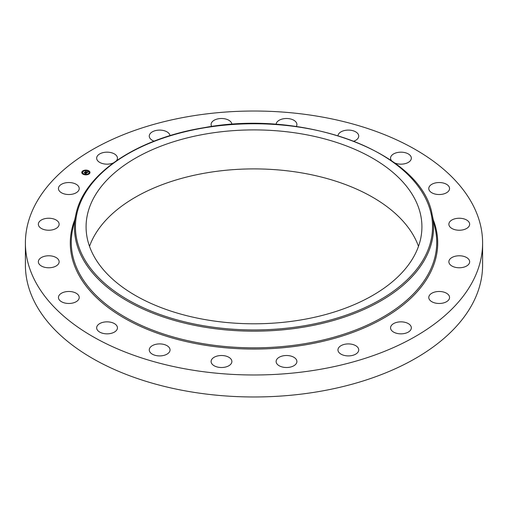 <?xml version="1.0" encoding="UTF-8"?>
<svg xmlns="http://www.w3.org/2000/svg" width="508" height="508" viewBox="0 0 508 508"><rect width="100%" height="100%" fill="white"/><g stroke="black" fill="none" stroke-linecap="round" stroke-linejoin="round"><path stroke-width="0.76" d="M117.018 326.155A10.389 6.001 180 0 1 117.443 327.844A10.389 6.001 180 0 1 108.528 333.781A10.389 6.001 180 0 1 97.079 329.533A10.389 6.001 180 0 1 96.66 327.844A10.389 6.001 180 0 1 105.575 321.907A10.389 6.001 180 0 1 117.018 326.155M482.6 243.002L482.6 264.998A228.6 131.978 180 0 1 318.357 391.636A228.6 131.978 180 0 1 25.4 264.998L25.4 243.002A228.6 131.978 180 0 1 189.643 116.364A228.6 131.978 180 0 1 482.6 243.002A228.6 131.978 180 0 1 318.357 369.646A228.6 131.978 180 0 1 25.4 243.002M89.516 246.348A167.919 96.945 180 0 1 206.724 172.822A167.919 96.945 180 0 1 418.484 246.348M301.276 319.875A167.919 96.945 180 0 1 86.081 226.854A167.919 96.945 180 0 1 206.724 133.826A167.919 96.945 180 0 1 421.919 226.854A167.919 96.945 180 0 1 301.276 319.875M428.784 188.36A10.389 6.001 180 0 1 439.318 182.537A10.389 6.001 180 0 1 449.561 188.531A10.389 6.001 180 0 1 449.555 188.703A10.389 6.001 180 0 1 439.02 194.532A10.389 6.001 180 0 1 428.777 188.531A10.389 6.001 180 0 1 428.784 188.36M58.528 263.792A10.389 6.001 180 0 1 46.965 267.684A10.389 6.001 180 0 1 38.348 261.772A10.389 6.001 180 0 1 38.957 259.759A10.389 6.001 180 0 1 50.514 255.861A10.389 6.001 180 0 1 59.131 261.772A10.389 6.001 180 0 1 58.528 263.792M449.472 222.218A10.389 6.001 180 0 1 461.035 218.326A10.389 6.001 180 0 1 469.652 224.238A10.389 6.001 180 0 1 469.043 226.251A10.389 6.001 180 0 1 457.486 230.149A10.389 6.001 180 0 1 448.869 224.238A10.389 6.001 180 0 1 449.472 222.218M56.966 227.901A10.389 6.001 180 0 1 45.39 229.914A10.389 6.001 180 0 1 38.348 224.238A10.389 6.001 180 0 1 40.513 220.574A10.389 6.001 180 0 1 52.095 218.554A10.389 6.001 180 0 1 59.131 224.238A10.389 6.001 180 0 1 56.966 227.901M451.034 258.108A10.389 6.001 180 0 1 462.61 256.096A10.389 6.001 180 0 1 469.652 261.772A10.389 6.001 180 0 1 467.487 265.436A10.389 6.001 180 0 1 455.905 267.449A10.389 6.001 180 0 1 448.869 261.772A10.389 6.001 180 0 1 451.034 258.108M74.695 193.484A10.389 6.001 180 0 1 63.983 193.84A10.389 6.001 180 0 1 58.439 188.531A10.389 6.001 180 0 1 62.967 183.579A10.389 6.001 180 0 1 73.685 183.229A10.389 6.001 180 0 1 79.223 188.531A10.389 6.001 180 0 1 74.695 193.484M433.305 292.525A10.389 6.001 180 0 1 444.017 292.17A10.389 6.001 180 0 1 449.561 297.478A10.389 6.001 180 0 1 445.033 302.431A10.389 6.001 180 0 1 434.315 302.781A10.389 6.001 180 0 1 428.777 297.478A10.389 6.001 180 0 1 433.305 292.525M113.303 162.954A10.389 6.001 180 0 1 109.976 163.919A10.389 6.001 180 0 1 96.66 158.166A10.389 6.001 180 0 1 104.127 152.406A10.389 6.001 180 0 1 117.443 158.166A10.389 6.001 180 0 1 116.453 160.719M398.024 322.091A10.389 6.001 180 0 1 411.34 327.844A10.389 6.001 180 0 1 403.873 333.604A10.389 6.001 180 0 1 390.557 327.844A10.389 6.001 180 0 1 398.024 322.091M154.076 141.161A10.389 6.001 180 0 1 149.263 136.1A10.389 6.001 180 0 1 159.95 130.105A10.389 6.001 180 0 1 170.015 135.649M348.647 343.916A10.389 6.001 180 0 1 358.737 349.91A10.389 6.001 180 0 1 348.05 355.905A10.389 6.001 180 0 1 337.96 349.91A10.389 6.001 180 0 1 348.647 343.916M211.696 126.505A10.389 6.001 180 0 1 211.099 124.498A10.389 6.001 180 0 1 224.987 118.847A10.389 6.001 180 0 1 231.877 124.371M290.005 355.86A10.389 6.001 180 0 1 296.901 361.512A10.389 6.001 180 0 1 283.013 367.157A10.389 6.001 180 0 1 276.117 361.512A10.389 6.001 180 0 1 290.005 355.86M276.123 124.371A10.389 6.001 180 0 1 282.023 119.088A10.389 6.001 180 0 1 292.856 119.748A10.389 6.001 180 0 1 296.901 124.498A10.389 6.001 180 0 1 296.304 126.505M227.838 356.762A10.389 6.001 180 0 1 231.883 361.512A10.389 6.001 180 0 1 226.073 366.897A10.389 6.001 180 0 1 215.144 366.262A10.389 6.001 180 0 1 211.099 361.512A10.389 6.001 180 0 1 216.903 356.127A10.389 6.001 180 0 1 227.838 356.762M337.985 135.649A10.389 6.001 180 0 1 345.656 130.302A10.389 6.001 180 0 1 356.927 132.715A10.389 6.001 180 0 1 358.737 136.1A10.389 6.001 180 0 1 353.924 141.161M168.231 346.526A10.389 6.001 180 0 1 170.04 349.91A10.389 6.001 180 0 1 162.719 355.644A10.389 6.001 180 0 1 151.073 353.295A10.389 6.001 180 0 1 149.263 349.91A10.389 6.001 180 0 1 156.585 344.176A10.389 6.001 180 0 1 168.231 346.526M391.547 160.719A10.389 6.001 180 0 1 390.982 159.855A10.389 6.001 180 0 1 390.557 158.166A10.389 6.001 180 0 1 399.472 152.229A10.389 6.001 180 0 1 410.921 156.477A10.389 6.001 180 0 1 411.34 158.166A10.389 6.001 180 0 1 405.587 163.532A10.389 6.001 180 0 1 394.697 162.954M79.216 297.65A10.389 6.001 180 0 1 68.682 303.473A10.389 6.001 180 0 1 58.439 297.478A10.389 6.001 180 0 1 58.445 297.301A10.389 6.001 180 0 1 68.98 291.478A10.389 6.001 180 0 1 79.223 297.478A10.389 6.001 180 0 1 79.216 297.65M88.29 170.561A4.115 2.375 180 0 1 89.986 172.479A4.115 2.375 180 0 1 87.738 174.6A4.115 2.375 180 0 1 83.452 174.403A4.115 2.375 180 0 1 81.756 172.479A4.115 2.375 180 0 1 84.004 170.364A4.115 2.375 180 0 1 88.29 170.561M89.979 172.58A4.115 2.375 0 0 0 88.29 170.764A4.115 2.375 0 0 0 88.284 170.758L87.782 170.764L88.208 170.866M87.935 170.631A4.115 2.375 0 0 0 85.515 170.32M85.122 170.485L85.547 170.383L85.046 170.383A4.115 2.375 0 0 0 82.81 171.094M82.652 171.209A4.115 2.375 0 0 0 81.763 172.58M82.633 172.58A3.245 1.873 0 0 0 82.633 172.682A3.245 1.873 0 0 0 83.668 174.054M83.96 174.193A3.245 1.873 0 0 0 83.966 174.2A3.245 1.873 0 0 0 86.201 174.549M86.658 174.498A3.245 1.873 0 0 0 88.608 173.685M88.671 173.628A3.245 1.873 0 0 0 89.116 172.682A3.245 1.873 0 0 0 89.11 172.58M83.534 174.301L83.96 174.2L83.458 174.2M82.721 171.336L83.071 171.539M82.061 172.917L82.417 172.917M87.859 170.866L87.782 170.967A3.245 1.873 180 0 1 89.116 172.479A3.245 1.873 180 0 1 87.344 174.149A3.245 1.873 180 0 1 83.966 173.996A3.245 1.873 180 0 1 82.633 172.479A3.245 1.873 180 0 1 84.398 170.815A3.245 1.873 180 0 1 87.776 170.967L87.782 170.764M89.325 172.25L89.681 172.25M86.868 172.898L86.601 172.606L87.243 172.441L85.414 171.787L85.896 171.406L87.363 172.199L87.439 171.856L87.471 172.244L87.516 171.818L88.119 171.888L86.868 172.898M86.849 172.593L85.166 171.837L85.769 171.406L85.261 171.812L86.824 172.593M86.766 172.974L85.674 173.85L85.407 173.526L86.297 173.209L85.611 172.923L86.15 173.222L85.604 173.514L86.087 173.228L85.522 172.993L85.439 173.355L84.83 173.101L85.49 172.872L84.436 172.593L84.95 172.18L86.766 172.974M85.808 172.777L84.722 172.568M85.312 173.399L84.684 173.133L85.312 173.399M85.065 173.063L84.15 172.644L84.83 172.155L84.252 172.612L85.065 173.063M86.474 173.209L85.827 172.752M87.414 172.364L85.706 171.761M88.703 173.844L89.097 173.73L88.703 174.047M86.303 174.695L86.697 174.581L86.303 174.841M82.747 171.348L83.147 171.234L82.747 171.552M82.093 172.93L82.487 172.815L82.093 173.133M89.649 172.034L89.256 172.149L89.649 172.034M203.727 127.933A178.556 103.086 180 0 1 425.329 197.828A178.556 103.086 180 0 1 304.273 325.768A178.556 103.086 180 0 1 82.671 255.873A178.556 103.086 180 0 1 203.727 127.933M304.546 326.987A179.54 103.657 180 0 1 75.863 214.598L72.688 229.178A182.734 105.499 180 0 0 305.448 343.567A182.734 105.499 180 0 0 435.312 229.178L432.137 214.598A179.54 103.657 180 0 1 304.546 326.987M433.267 219.805A183.718 106.07 180 0 1 305.721 344.78A183.718 106.07 180 0 1 74.733 219.805M432.137 214.598C421.989 152.762 304.787 108.623 203.562 127.762C136.36 138.665 83.883 174.123 75.863 214.598"/></g></svg>
